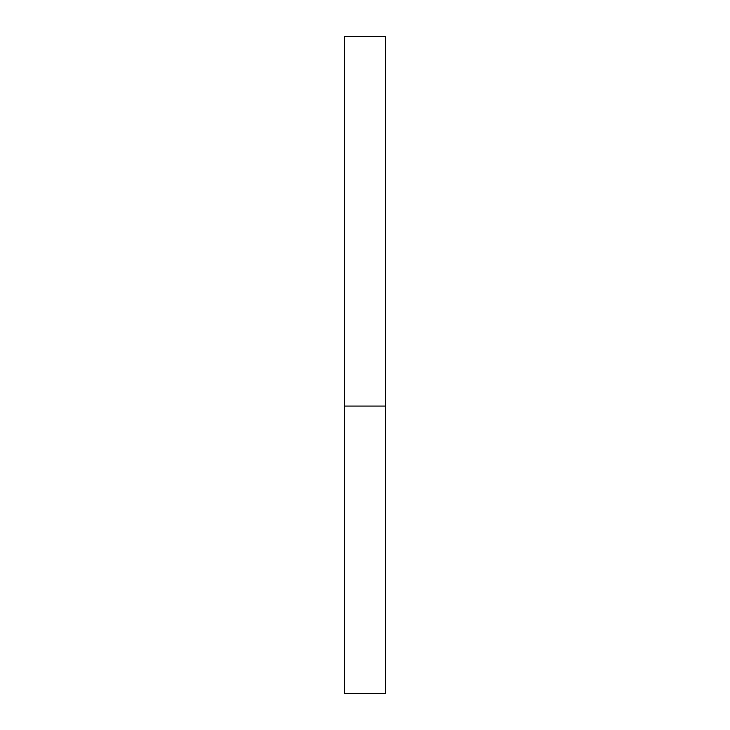 <?xml version="1.0" encoding="UTF-8"?>
<svg xmlns="http://www.w3.org/2000/svg" width="730" height="730" viewBox="0 0 730 730"><rect width="100%" height="100%" fill="white"/><g stroke="black" fill="none" stroke-linecap="round" stroke-linejoin="round"><path stroke-width="1.09" d="M385.531 406.062L344.469 406.062L385.531 406.062L385.531 36.5L344.469 36.5L344.469 693.5L385.531 693.5L385.531 406.062"/></g></svg>
